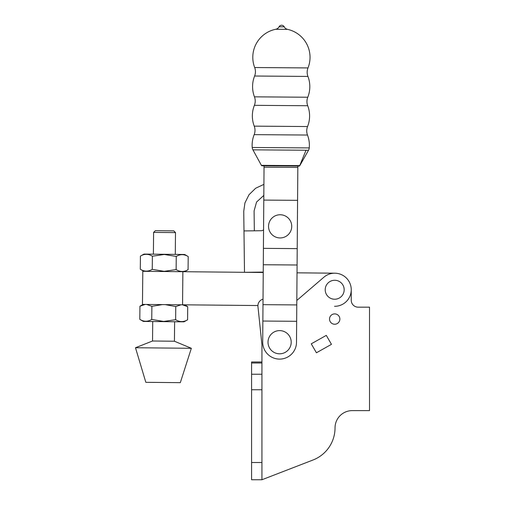 <?xml version="1.0" encoding="UTF-8"?>
<svg xmlns="http://www.w3.org/2000/svg" width="505" height="505" viewBox="0 0 505 505"><rect width="100%" height="100%" fill="white"/><g stroke="black" fill="none" stroke-linecap="round" stroke-linejoin="round"><path stroke-width="0.76" d="M329.519 319.059A5.17 5.17 0 0 0 334.689 324.235A5.17 5.17 0 0 0 339.859 319.059A5.17 5.17 0 0 0 334.689 313.889A5.17 5.17 0 0 0 329.519 319.059M334.689 280.269A9.481 9.481 0 0 0 325.207 289.75A9.481 9.481 0 0 0 334.689 299.231A9.481 9.481 0 0 0 344.17 289.75A9.481 9.481 0 0 0 334.689 280.269M263.036 299.156A6.9 6.9 0 0 0 257.954 306.535L261.937 344.751L257.954 306.535M316.427 352.78L311.257 343.823L326.293 335.383L331.463 344.341L316.427 352.78L331.463 344.341M326.293 335.383L311.257 343.823M261.931 363.026L261.931 361.99L251.585 361.99L251.585 479.75L261.931 479.75L261.931 363.026L251.585 363.026M351.24 300.267A6.9 6.9 0 0 0 358.14 307.166A6.9 6.9 0 0 1 351.24 300.267L351.24 289.75A16.551 16.551 0 0 0 323.901 277.195L296.82 300.462M358.14 307.166L369.515 307.166L369.515 410.609L352.282 410.609A17.239 17.239 0 0 0 335.036 427.855A17.239 17.239 0 0 1 352.282 410.609M312.986 460.017L261.937 479.75L312.986 460.017A34.485 34.485 0 0 0 335.036 427.855M261.931 361.99L261.937 344.751L261.937 361.99L251.585 361.99M261.236 230.722A3.447 3.447 0 0 0 263.559 229.781A3.447 3.447 0 0 1 261.236 230.722L243.984 230.93L244.496 272.309L261.735 272.094A3.447 3.447 0 0 1 263.238 272.416A3.447 3.447 0 0 0 261.735 272.094M263.907 184.369L255.7 188.201L249.003 194.734L244.938 202.909L243.745 211.279L243.984 230.93M263.818 195.416L256.565 202.032L254.084 210.913L254.331 230.804M180.317 382.664L145.831 382.323L135.485 347.737L191.344 348.292L180.317 382.664M174.623 321.742L174.427 341.228L152.535 341.008L135.485 347.737M188.075 269.708C184.079 272.094 180.096 272.056 176.131 269.588L164.169 271.318L152.245 269.354C148.249 271.74 144.266 271.703 140.295 269.234L140.428 256.092C144.424 253.699 148.407 253.744 152.371 256.205L164.333 254.476L176.258 256.439C180.253 254.053 184.237 254.097 188.207 256.559L188.075 269.708L184.508 271.722M140.428 256.092L143.994 254.078L184.678 254.476L188.207 256.559M153.602 232.395L155.344 230.69L173.789 230.867L175.5 232.609L153.602 232.395L153.387 254.173M165.268 304.635L175.765 306.554L181.049 304.786M182.469 304.805L187.715 306.674L187.582 319.823C183.586 322.209 179.603 322.171 175.639 319.703L163.677 321.433L151.746 319.469C147.75 321.855 143.773 321.818 139.803 319.349L139.935 306.207L145.219 304.439M187.582 319.823L184.016 321.83L163.67 321.635L143.332 321.433L139.803 319.349M146.639 304.452L151.879 306.32L151.746 319.469M151.879 306.32L162.427 304.603M175.765 306.554L175.639 319.703M176.258 256.439L176.131 269.588M152.371 256.205L152.245 269.354M257.922 305.544L182.551 304.805L182.873 271.703L142.795 271.305L142.467 304.408L182.551 304.805M351.24 289.75A16.551 16.551 0 0 1 334.525 306.301M334.853 273.199L297.028 272.826M263.238 272.492L182.873 271.703M307.779 97.238L254.457 96.834A28.621 28.621 0 0 1 254.615 76.021A11.684 11.684 0 0 0 254.678 67.525L308 67.929A11.684 11.684 0 0 0 307.936 76.425A28.621 28.621 0 0 1 307.779 97.238A11.684 11.684 0 0 0 307.715 105.734A28.621 28.621 0 0 1 307.558 126.547A11.684 11.684 0 0 0 307.495 135.043A28.621 28.621 0 0 1 309.249 147.915A5.858 5.858 0 0 1 308.517 150.256L252.917 149.834A5.858 5.858 0 0 1 252.222 147.485A28.621 28.621 0 0 1 254.173 134.639L307.495 135.043M254.457 96.834A11.684 11.684 0 0 1 254.394 105.33L307.715 105.734M254.173 134.639A11.684 11.684 0 0 0 254.236 126.143L307.558 126.547M279.517 353.803A11.596 11.596 0 0 1 268.01 342.119A11.596 11.596 0 0 1 279.694 330.611A11.596 11.596 0 0 1 291.202 342.295A11.596 11.596 0 0 1 279.517 353.803M261.476 165.331L299.724 165.621A0.688 0.688 90.4 0 1 299.074 166.076L262.12 165.798A0.688 0.688 -89.6 0 1 261.476 165.331M254.678 67.525A28.621 28.621 0 0 1 275.73 29.271A4.892 4.892 0 0 0 279.063 26.79A2.923 2.923 0 0 1 284.239 26.828A4.892 4.892 0 0 0 287.534 29.359A28.621 28.621 0 0 1 308 67.929M254.236 126.143A28.621 28.621 0 0 1 254.394 105.33M252.222 147.485L309.249 147.915M280.224 214.751A11.596 11.596 0 0 0 268.54 226.259A11.596 11.596 0 0 0 280.048 237.943A11.596 11.596 0 0 0 291.732 226.436A11.596 11.596 0 0 0 280.224 214.751M296.662 321.306L296.498 342.34A16.899 16.899 0 0 1 279.48 359.106A16.899 16.899 0 0 1 262.707 342.081L262.865 321.047L296.662 321.306L297.836 166.069M262.865 321.047L264.046 165.81M264.033 167.187L297.824 167.445M262.991 304.666L296.782 304.925M263.294 264.74L297.085 264.992M263.421 248.359L297.211 248.618M263.787 200.087L297.578 200.34M269.531 165.855L276.172 165.905M282.806 165.949L285.022 165.968M289.169 165.785L265.112 165.817L265.081 165.35M254.615 76.021L307.936 76.425M275.73 29.271L287.534 29.359M279.063 26.79L284.239 26.828M275.982 165.741L266.653 165.444M261.931 462.511L251.585 462.511M261.931 389.753L251.585 389.753M261.931 374.23L251.585 374.23M306.024 150.237L299.724 165.621M262.12 165.798A0.688 0.688 90.4 0 1 262.032 165.791L261.439 165.438M174.427 341.228L191.344 348.292M175.5 232.609L175.285 254.387M184.577 304.824L187.715 306.674M143.104 304.414L139.935 306.207M143.824 271.318L140.295 269.234M152.725 321.527L152.535 341.008M252.917 149.834L261.539 165.627M308.517 150.256L299.654 165.918M299.762 165.728L299.156 166.076"/></g></svg>
